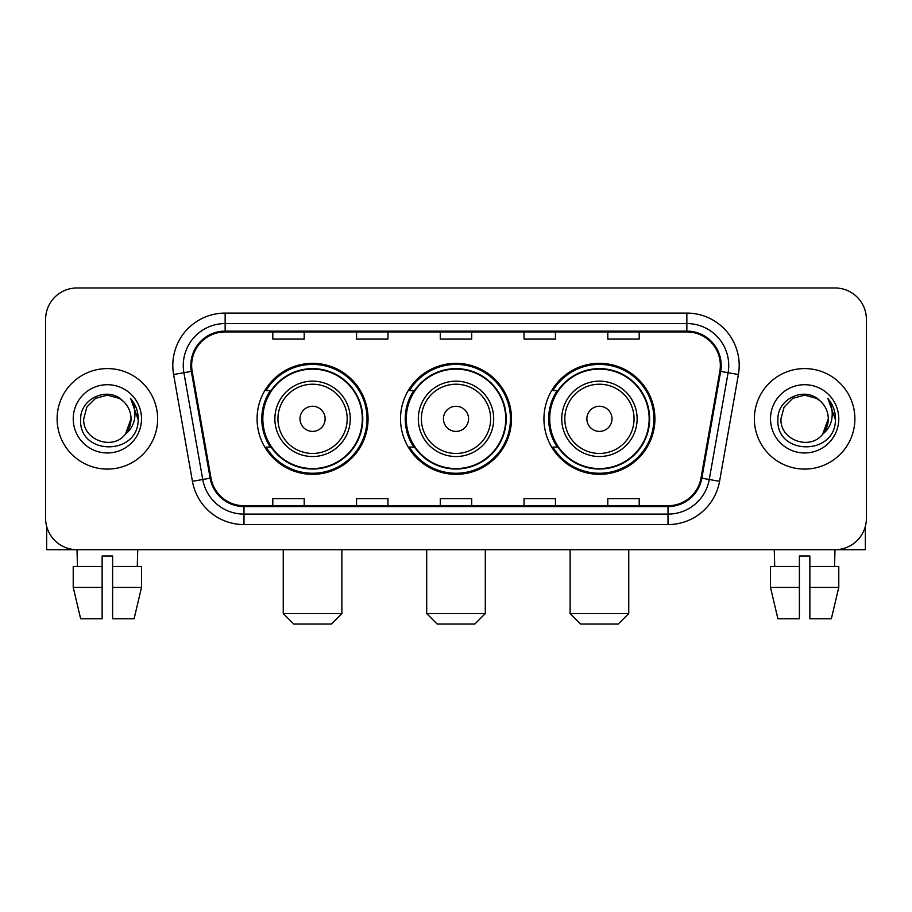 <?xml version="1.0" encoding="UTF-8"?>
<svg xmlns="http://www.w3.org/2000/svg" width="912" height="912" viewBox="0 0 912 912"><rect width="100%" height="100%" fill="white"/><g stroke="black" fill="none" stroke-linecap="round" stroke-linejoin="round"><path stroke-width="1.37" d="M543.94 418.836A55.484 55.484 0 0 0 599.435 474.32A55.484 55.484 0 0 0 654.919 418.836A55.484 55.484 0 0 0 599.435 363.341A55.484 55.484 0 0 0 543.94 418.836M400.516 418.836A55.484 55.484 0 0 0 456 474.32A55.484 55.484 0 0 0 511.484 418.836A55.484 55.484 0 0 0 456 363.341A55.484 55.484 0 0 0 400.516 418.836M257.081 418.836A55.484 55.484 0 0 0 312.565 474.32A55.484 55.484 0 0 0 368.06 418.836A55.484 55.484 0 0 0 312.565 363.341A55.484 55.484 0 0 0 257.081 418.836M270.385 447.097A50.776 50.776 0 0 1 270.385 390.564M413.82 447.097A50.776 50.776 0 0 1 413.82 390.564M557.255 447.097A50.776 50.776 0 0 1 557.255 390.564M45.6 319.371L45.6 518.29A31.407 31.407 0 0 0 77.007 549.697L834.993 549.697A31.407 31.407 0 0 0 866.4 518.29L866.4 319.371A31.407 31.407 0 0 0 834.993 287.964L77.007 287.964A31.407 31.407 0 0 0 45.6 319.371L45.6 518.29M57.114 418.836A50.251 50.251 0 0 0 107.365 469.087A50.251 50.251 0 0 0 157.628 418.836A50.251 50.251 0 0 0 107.365 368.585A50.251 50.251 0 0 0 57.114 418.836A50.251 50.251 0 0 0 107.365 469.087A50.251 50.251 0 0 0 157.628 418.836A50.251 50.251 0 0 0 107.365 368.585A50.251 50.251 0 0 0 57.114 418.836M754.372 418.836A50.251 50.251 0 0 0 804.635 469.087A50.251 50.251 0 0 0 854.886 418.836A50.251 50.251 0 0 0 804.635 368.585A50.251 50.251 0 0 0 754.372 418.836A50.251 50.251 0 0 0 804.635 469.087A50.251 50.251 0 0 0 854.886 418.836A50.251 50.251 0 0 0 804.635 368.585A50.251 50.251 0 0 0 754.372 418.836M191.645 365.438A33.505 33.505 0 0 1 225.15 331.934L686.85 331.934A33.505 33.505 0 0 1 719.842 371.252L701.009 478.048A33.505 33.505 0 0 1 668.017 505.727L243.983 505.727A33.505 33.505 0 0 1 210.991 478.048L192.158 371.252A33.505 33.505 0 0 1 191.645 365.438M190.813 365.438A34.337 34.337 0 0 0 191.338 371.401L210.159 478.196A34.337 34.337 0 0 0 243.983 506.57L668.017 506.57A34.337 34.337 0 0 0 701.841 478.196L720.662 371.401A34.337 34.337 0 0 0 686.85 331.102L225.15 331.102A34.337 34.337 0 0 0 190.813 365.438M173.599 374.524A52.349 52.349 0 0 1 225.15 313.09L686.85 313.09A52.349 52.349 0 0 1 738.401 374.524L719.568 481.319A52.349 52.349 0 0 1 668.017 524.571L243.983 524.571A52.349 52.349 0 0 1 192.432 481.319L173.599 374.524L183.905 372.712A41.872 41.872 0 0 1 225.15 323.566L686.85 323.566A41.872 41.872 0 0 1 728.095 372.712L709.262 479.495A41.872 41.872 0 0 1 668.017 514.106L243.983 514.106A41.872 41.872 0 0 1 202.738 479.495L183.905 372.712A41.872 41.872 0 0 1 183.278 365.438M834.993 287.964L77.007 287.964M77.463 566.455L77.007 549.697L834.993 549.697L834.537 566.455M866.4 518.29L866.4 319.371M701.841 478.196L709.262 479.495L728.095 372.712L738.401 374.524M440.291 331.934L440.291 339.025L471.709 339.025L471.709 331.934M356.546 331.934L356.546 339.025L387.953 339.025L387.953 331.934M272.791 331.934L272.791 339.025L304.198 339.025L304.198 331.934M524.047 331.934L524.047 339.025L555.454 339.025L555.454 331.934M607.802 331.934L607.802 339.025L639.209 339.025L639.209 331.934M471.709 505.727L471.709 498.636L440.291 498.636L440.291 505.727M387.953 505.727L387.953 498.636L356.546 498.636L356.546 505.727M304.198 505.727L304.198 498.636L272.791 498.636L272.791 505.727M555.454 505.727L555.454 498.636L524.047 498.636L524.047 505.727M639.209 505.727L639.209 498.636L607.802 498.636L607.802 505.727M122.869 400.961C108.346 385.742 80.393 398.27 80.655 418.836C77.999 455.362 137.222 456.319 138.179 420.603L138.225 418.836C138.134 411.073 135.557 404.255 130.484 398.384C134.338 404.723 135.706 411.54 134.566 418.836C133.46 425.038 130.439 430.111 125.503 434.032C112.94 451.007 82.479 440.154 83.71 418.836L86.879 407.003L95.543 398.339L107.365 395.17L119.198 398.339L122.869 400.961A23.666 23.666 0 0 1 131.032 418.836L125.503 434.032A23.666 23.666 0 0 0 131.032 418.836L125.434 434.112M73.234 418.836A34.132 34.132 0 0 0 107.365 452.968A34.132 34.132 0 0 0 141.497 418.836A34.132 34.132 0 0 0 107.365 384.704A34.132 34.132 0 0 0 73.234 418.836M130.712 398.647L138.214 419.725M46.649 526.338L46.649 549.697L168.093 549.697M73.222 566.455L73.222 587.396L80.655 618.803L73.222 587.396L73.222 566.455L102.133 566.455L102.133 555.978L112.609 555.978L112.609 566.455L141.52 566.455L141.52 587.396L134.087 618.803L141.52 587.396L112.609 587.396L112.609 566.455M137.735 549.697L137.279 566.455M102.133 566.455L102.133 618.803L80.655 618.803M73.222 587.396L102.133 587.396M134.087 618.803L112.609 618.803L112.609 587.396M331.409 624.036L293.721 624.036L283.256 613.559L341.886 613.559L331.409 624.036M325.128 418.836A12.563 12.563 0 0 0 312.565 406.273A12.563 12.563 0 0 0 300.002 418.836A12.563 12.563 0 0 0 312.565 431.399A12.563 12.563 0 0 0 325.128 418.836M350.254 418.836A37.688 37.688 0 0 0 312.565 381.148A37.688 37.688 0 0 0 274.877 418.836A37.688 37.688 0 0 0 312.565 456.524A37.688 37.688 0 0 0 350.254 418.836A37.688 37.688 0 0 1 312.565 456.524A37.688 37.688 0 0 1 274.877 418.836M362.303 418.836A49.727 49.727 0 0 0 312.565 369.109A49.727 49.727 0 0 0 262.838 418.836A49.727 49.727 0 0 0 312.565 468.563A49.727 49.727 0 0 0 362.303 418.836M367.012 418.836A54.446 54.446 0 0 1 266.042 447.097L271.092 447.097A50.194 50.194 0 0 0 345.785 456.479A50.194 50.194 0 0 0 345.785 381.193A50.194 50.194 0 0 0 271.092 390.564L266.042 390.564A54.446 54.446 0 0 1 367.012 418.836M474.844 624.036L437.156 624.036L426.691 613.559L485.309 613.559L474.844 624.036M468.563 418.836A12.563 12.563 0 0 0 456 406.273A12.563 12.563 0 0 0 443.437 418.836A12.563 12.563 0 0 0 456 431.399A12.563 12.563 0 0 0 468.563 418.836M493.688 418.836A37.688 37.688 0 0 0 456 381.148A37.688 37.688 0 0 0 418.312 418.836A37.688 37.688 0 0 0 456 456.524A37.688 37.688 0 0 0 493.688 418.836A37.688 37.688 0 0 1 456 456.524A37.688 37.688 0 0 1 418.312 418.836M505.727 418.836A49.727 49.727 0 0 0 456 369.109A49.727 49.727 0 0 0 406.273 418.836A49.727 49.727 0 0 0 456 468.563A49.727 49.727 0 0 0 505.727 418.836M510.446 418.836A54.446 54.446 0 0 1 409.477 447.097L414.515 447.097A50.194 50.194 0 0 0 489.208 456.479A50.194 50.194 0 0 0 489.208 381.193A50.194 50.194 0 0 0 414.515 390.564L409.477 390.564A54.446 54.446 0 0 1 510.446 418.836M618.279 624.036L580.591 624.036L570.114 613.559L628.744 613.559L618.279 624.036M611.998 418.836A12.563 12.563 0 0 0 599.435 406.273A12.563 12.563 0 0 0 586.872 418.836A12.563 12.563 0 0 0 599.435 431.399A12.563 12.563 0 0 0 611.998 418.836M637.123 418.836A37.688 37.688 0 0 0 599.435 381.148A37.688 37.688 0 0 0 561.746 418.836A37.688 37.688 0 0 0 599.435 456.524A37.688 37.688 0 0 0 637.123 418.836A37.688 37.688 0 0 1 599.435 456.524A37.688 37.688 0 0 1 561.746 418.836M649.162 418.836A49.727 49.727 0 0 0 599.435 369.109A49.727 49.727 0 0 0 549.697 418.836A49.727 49.727 0 0 0 599.435 468.563A49.727 49.727 0 0 0 649.162 418.836M653.87 418.836A54.446 54.446 0 0 1 552.9 447.097L557.95 447.097A50.194 50.194 0 0 0 632.643 456.479A50.194 50.194 0 0 0 632.643 381.193A50.194 50.194 0 0 0 557.95 390.564L552.9 390.564A54.446 54.446 0 0 1 653.87 418.836M865.351 526.338L865.351 549.697L743.907 549.697M799.391 566.455L799.391 587.396L770.48 587.396L777.913 618.803L770.48 587.396L770.48 566.455L799.391 566.455L799.391 555.978L809.867 555.978L809.867 566.455L838.778 566.455L838.778 587.396L831.345 618.803L838.778 587.396L809.867 587.396L809.867 566.455L809.867 618.803L831.345 618.803M799.391 587.396L799.391 618.803L777.913 618.803M774.265 549.697L774.721 566.455M820.127 400.961C805.615 385.742 777.651 398.27 777.913 418.836C775.257 455.362 834.48 456.319 835.438 420.603L835.483 418.836C835.403 411.073 832.816 404.255 827.743 398.384C831.607 404.723 832.964 411.54 831.824 418.836C830.718 425.038 827.697 430.111 822.761 434.032C810.198 451.007 779.737 440.154 780.968 418.836L784.138 407.003L792.802 398.339L804.635 395.17L816.457 398.339L820.127 400.961A23.666 23.666 0 0 1 828.29 418.836L822.761 434.032A23.666 23.666 0 0 0 828.29 418.836L822.704 434.112M770.503 418.836A34.132 34.132 0 0 0 804.635 452.968A34.132 34.132 0 0 0 838.766 418.836A34.132 34.132 0 0 0 804.635 384.704A34.132 34.132 0 0 0 770.503 418.836M827.971 398.647L835.472 419.725M686.85 313.09L686.85 331.102M183.905 372.712L191.338 371.401M243.983 524.571L243.983 506.57M668.017 506.57L668.017 524.571M192.432 481.319L210.159 478.196M720.662 371.401L728.095 372.712M225.15 313.09L225.15 331.102M709.262 479.495L719.568 481.319M347.198 418.836A34.622 34.622 0 0 0 312.565 384.214A34.622 34.622 0 0 0 277.943 418.836A34.622 34.622 0 0 0 312.565 453.458A34.622 34.622 0 0 0 347.198 418.836M490.622 418.836A34.622 34.622 0 0 0 456 384.214A34.622 34.622 0 0 0 421.378 418.836A34.622 34.622 0 0 0 456 453.458A34.622 34.622 0 0 0 490.622 418.836M634.057 418.836A34.622 34.622 0 0 0 599.435 384.214A34.622 34.622 0 0 0 564.802 418.836A34.622 34.622 0 0 0 599.435 453.458A34.622 34.622 0 0 0 634.057 418.836M341.886 549.697L341.886 613.559M283.256 549.697L283.256 613.559M485.309 549.697L485.309 613.559M426.691 549.697L426.691 613.559M628.744 549.697L628.744 613.559M570.114 549.697L570.114 613.559"/></g></svg>
